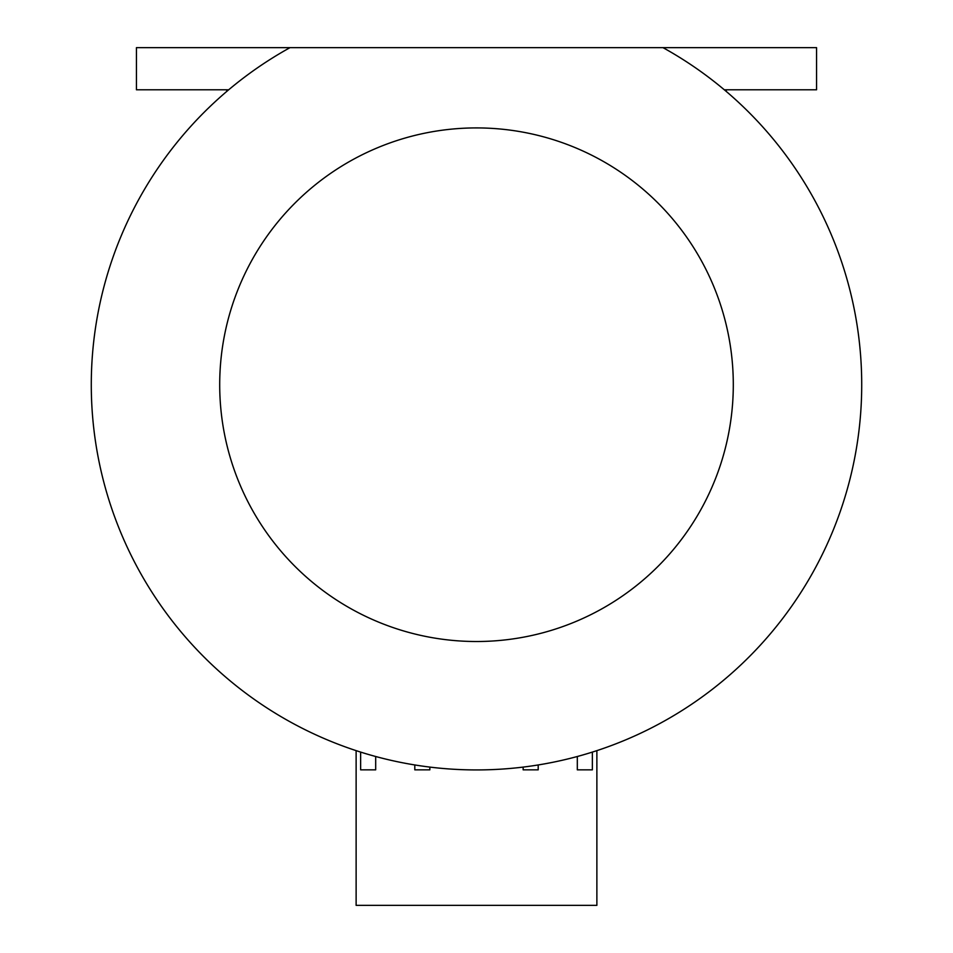 <?xml version="1.0" encoding="UTF-8"?>
<svg xmlns="http://www.w3.org/2000/svg" width="953" height="953" viewBox="0 0 953 953"><rect width="100%" height="100%" fill="white"/><g stroke="black" fill="none" stroke-linecap="round" stroke-linejoin="round"><path stroke-width="1.43" d="M724.304 89.785L816.566 89.785L816.566 47.65L662.99 47.65A385.215 385.215 0 0 1 476.5 769.929A385.215 385.215 0 0 1 290.01 47.65L136.434 47.65L136.434 89.785L228.696 89.785M733.298 384.714A256.798 256.798 0 0 1 476.5 641.512A256.798 256.798 0 0 1 219.702 384.714A256.798 256.798 0 0 1 476.5 127.916A256.798 256.798 0 0 1 733.298 384.714M596.876 750.63L596.876 905.35L356.124 905.35L356.124 750.63M662.99 47.65L290.01 47.65M226.719 91.464L226.719 89.785M726.281 89.785L726.281 91.464M523.149 767.094L523.149 769.845L538.195 769.845L538.195 764.949M577.315 756.491L577.315 769.845L592.361 769.845L592.361 752.084M414.805 764.949L414.805 769.845L429.851 769.845L429.851 767.094M360.639 752.084L360.639 769.845L375.685 769.845L375.685 756.491"/></g></svg>
